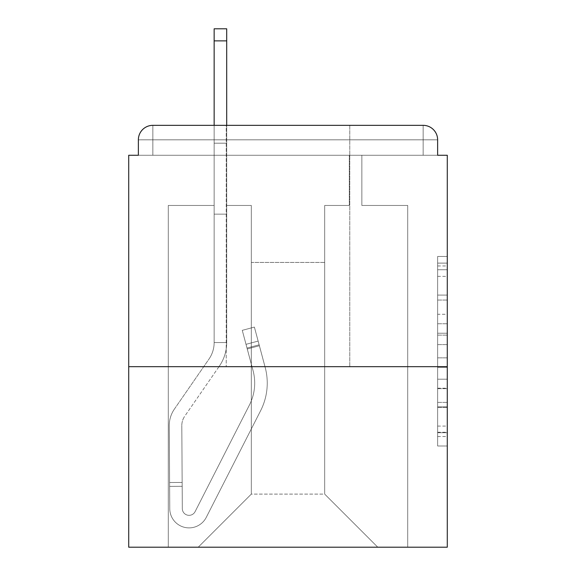<?xml version="1.0" encoding="UTF-8"?>
<svg xmlns="http://www.w3.org/2000/svg" width="576" height="576" viewBox="0 0 576 576"><rect width="100%" height="100%" fill="white"/><g stroke="black" fill="none" stroke-linecap="round" stroke-linejoin="round"><path stroke-width="0.43" stroke-dasharray="2.88 2.16" d="M437.63 314.273L437.63 344.599L447.286 344.599L447.286 436.514L447.286 265.954L447.286 344.599L437.63 344.599L437.63 263.11L437.63 445.99L437.63 256.471L437.63 432.72L447.286 432.72L437.63 432.72L447.286 432.72L437.63 432.72L437.63 402.401L437.63 445.99L447.286 445.99L447.286 256.471L447.286 432.245L447.286 357.862L437.63 357.862L447.286 357.862L447.286 402.401L447.286 269.741L437.63 269.741L447.286 269.741L447.286 445.99L447.286 265.954L447.286 445.99L437.63 445.99L437.63 256.471L447.286 256.471L447.286 265.954L447.286 256.471L447.286 265.954L447.286 256.471L447.286 263.11L447.286 256.471L437.63 256.471L437.63 269.741L447.286 269.741L437.63 269.741L437.63 314.273L447.286 314.273M349.783 125.338L349.783 366.674L226.217 366.674L349.783 366.674L226.217 366.674L349.783 366.674L349.783 125.338L226.217 125.338L226.217 366.674L226.217 125.338L349.783 125.338L214.15 125.338L214.15 143.194L214.15 28.8L214.15 205.459L168.293 205.459L168.293 547.2L407.707 547.2L407.707 205.459L361.85 205.459L407.707 205.459L361.85 205.459L407.707 205.459L361.85 205.459L407.707 205.459L361.85 205.459L407.707 205.459L361.85 205.459L407.707 205.459L361.85 205.459L407.707 205.459L361.85 205.459L407.707 205.459L361.85 205.459L407.707 205.459L361.85 205.459L407.707 205.459L361.85 205.459L407.707 205.459L361.85 205.459L407.707 205.459L361.85 205.459L407.707 205.459L407.707 547.2L407.707 205.459L407.707 547.2L407.707 205.459L407.707 547.2L407.707 205.459L407.707 547.2L407.707 205.459L407.707 547.2L407.707 205.459L407.707 547.2L407.707 205.459L407.707 547.2L407.707 205.459L407.707 547.2L407.707 205.459L407.707 547.2L407.707 205.459L407.707 547.2L407.707 205.459L407.707 547.2L407.707 205.459L407.707 547.2L198.223 547.2L251.316 494.107L251.316 262.418L251.316 494.107L198.223 547.2L251.316 494.107L251.316 262.418L251.316 494.107L251.316 262.418L324.684 262.418L324.684 494.107L251.316 494.107L251.316 205.459L226.699 205.459L251.316 205.459L226.699 205.459L251.316 205.459L226.699 205.459L251.316 205.459L226.699 205.459L251.316 205.459L226.699 205.459L251.316 205.459L226.699 205.459L251.316 205.459L226.699 205.459L251.316 205.459L226.699 205.459L251.316 205.459L226.699 205.459L251.316 205.459L226.699 205.459L251.316 205.459L226.699 205.459L251.316 205.459L226.699 205.459L251.316 205.459L251.316 494.107L251.316 262.418L251.316 494.107L251.316 262.418L251.316 494.107L251.316 262.418L251.316 494.107L251.316 262.418L251.316 494.107L251.316 262.418L251.316 494.107L251.316 262.418L251.316 494.107L251.316 262.418L251.316 494.107L251.316 262.418L251.316 494.107L251.316 262.418L251.316 494.107L324.684 494.107L324.684 262.418L324.684 494.107L377.777 547.2L324.684 494.107L324.684 262.418L324.684 494.107L377.777 547.2L324.684 494.107L324.684 262.418L324.684 494.107L377.777 547.2L324.684 494.107L324.684 262.418L324.684 494.107L377.777 547.2L324.684 494.107L324.684 262.418L324.684 494.107L377.777 547.2L324.684 494.107L324.684 262.418L324.684 494.107L377.777 547.2L324.684 494.107L324.684 262.418L324.684 494.107L377.777 547.2L324.684 494.107L324.684 262.418L324.684 494.107L377.777 547.2L324.684 494.107L324.684 262.418L324.684 494.107L377.777 547.2L324.684 494.107L324.684 262.418L324.684 494.107L377.777 547.2L324.684 494.107L324.684 262.418L324.684 494.107L377.777 547.2L324.684 494.107L324.684 262.418L324.684 494.107L377.777 547.2L324.684 494.107L324.684 262.418L251.316 262.418L251.316 494.107L198.223 547.2L251.316 494.107L198.223 547.2L251.316 494.107L198.223 547.2L251.316 494.107L198.223 547.2L251.316 494.107L198.223 547.2L251.316 494.107L198.223 547.2L251.316 494.107L198.223 547.2L251.316 494.107L198.223 547.2L251.316 494.107L198.223 547.2L251.316 494.107L198.223 547.2L251.316 494.107L198.223 547.2L251.316 494.107L198.223 547.2L168.293 547.2L198.223 547.2L168.293 547.2L198.223 547.2L168.293 547.2L198.223 547.2L168.293 547.2L198.223 547.2L168.293 547.2L198.223 547.2L168.293 547.2L198.223 547.2L168.293 547.2L198.223 547.2L168.293 547.2L198.223 547.2L168.293 547.2L198.223 547.2L168.293 547.2L198.223 547.2L168.293 547.2L198.223 547.2L168.293 547.2L168.293 205.459L168.293 547.2L168.293 205.459L168.293 547.2L168.293 205.459L168.293 547.2L168.293 205.459L168.293 547.2L168.293 205.459L168.293 547.2L168.293 205.459L168.293 547.2L168.293 205.459L168.293 547.2L168.293 205.459L168.293 547.2L168.293 205.459L168.293 547.2L168.293 205.459L168.293 547.2L168.293 205.459L168.293 547.2L168.293 205.459L214.15 205.459L168.293 205.459L214.15 205.459L168.293 205.459L214.15 205.459L168.293 205.459L214.15 205.459L168.293 205.459L214.15 205.459L168.293 205.459L214.15 205.459L168.293 205.459L214.15 205.459L168.293 205.459L214.15 205.459L168.293 205.459L214.15 205.459L168.293 205.459L214.15 205.459L168.293 205.459L214.15 205.459L168.293 205.459L214.15 205.459L214.15 143.194L226.699 143.194L226.699 28.8L226.699 205.459L226.699 155.261L214.15 155.261L214.15 214.15L226.699 214.15L226.699 342.54L214.15 342.54L214.15 214.15L226.699 214.15L226.699 342.54L214.15 342.54L214.15 214.15L226.699 214.15L226.699 155.261L214.15 155.261L226.699 155.261L214.15 155.261L226.699 155.261L214.15 155.261L214.15 143.194L226.699 143.194L226.699 28.8L226.699 155.261L214.15 155.261L214.15 214.15L226.699 214.15L226.699 342.54L214.15 342.54A28.958 28.958 0 0 1 209.016 359.014L174.398 409.09A28.958 28.958 0 0 0 169.258 425.729L169.762 508.702A19.31 19.31 0 0 0 189.072 527.89A19.31 19.31 0 0 1 169.762 508.702A19.31 19.31 0 0 0 189.072 527.89A19.31 19.31 0 0 1 169.762 508.702L169.603 482.522L169.632 486.382L169.603 482.522L169.632 486.382L169.603 482.522L169.632 486.382L169.603 482.522L169.632 486.382L169.603 482.522L169.632 486.382L169.603 482.522L169.632 486.382L169.603 482.522L169.632 486.382L169.603 482.522L169.632 486.382L169.603 482.522L169.632 486.382L169.603 482.522L169.632 486.382L169.603 482.522L169.632 486.382L169.603 482.522L169.632 486.382L182.182 486.302L182.153 482.443L182.311 508.63A6.761 6.761 0 0 0 195.091 511.654A6.761 6.761 0 0 1 189.072 515.34A6.761 6.761 0 0 0 195.091 511.654A6.761 6.761 0 0 1 182.311 508.63A6.761 6.761 0 0 0 189.072 515.34A6.761 6.761 0 0 1 182.311 508.63A6.761 6.761 0 0 0 195.091 511.654L249.437 405A48.269 48.269 0 0 0 253.051 370.598A48.269 48.269 0 0 1 249.437 405A48.269 48.269 0 0 0 253.051 370.598L242.266 330.343L247.262 348.991L242.266 330.343L254.39 327.096L259.387 345.744L254.39 327.096L242.266 330.343L247.262 348.991L242.266 330.343L254.39 327.096L259.387 345.744L254.39 327.096L242.266 330.343L247.262 348.991L242.266 330.343L254.39 327.096L259.387 345.744L254.39 327.096L242.266 330.343L247.262 348.991L242.266 330.343L254.39 327.096L259.387 345.744L254.39 327.096L242.266 330.343L247.262 348.991L242.266 330.343L254.39 327.096L259.387 345.744L254.39 327.096L242.266 330.343L247.262 348.991L242.266 330.343L254.39 327.096L259.387 345.744L254.39 327.096L242.266 330.343L247.262 348.991L242.266 330.343L254.39 327.096L259.387 345.744L254.39 327.096L242.266 330.343L247.262 348.991L242.266 330.343L254.39 327.096L259.387 345.744L254.39 327.096L242.266 330.343L247.262 348.991L242.266 330.343L254.39 327.096L259.387 345.744L254.39 327.096L242.266 330.343L247.262 348.991L242.266 330.343L254.39 327.096L259.387 345.744L254.39 327.096L242.266 330.343L247.262 348.991L242.266 330.343L254.39 327.096L259.387 345.744L254.39 327.096L242.266 330.343L247.262 348.991L259.387 345.744L254.39 327.096L259.387 345.744L247.262 348.991L259.387 345.744L247.262 348.991L259.387 345.744L247.262 348.991L259.387 345.744L247.262 348.991L259.387 345.744L247.262 348.991L259.387 345.744L247.262 348.991L259.387 345.744L247.262 348.991L259.387 345.744L247.262 348.991L259.387 345.744L247.262 348.991L259.387 345.744L247.262 348.991L259.387 345.744L247.262 348.991L259.387 345.744L247.262 348.991L253.051 370.598L246.01 344.333L247.01 348.062L246.01 344.333L247.01 348.062L246.01 344.333L247.01 348.062L246.01 344.333L247.01 348.062L246.01 344.333L247.01 348.062L246.01 344.333L247.01 348.062L246.01 344.333L247.01 348.062L246.01 344.333L247.01 348.062L246.01 344.333L247.01 348.062L246.01 344.333L247.01 348.062L246.01 344.333L247.01 348.062L246.01 344.333L247.01 348.062L259.135 344.815L258.134 341.086L265.169 367.344A60.818 60.818 0 0 1 260.618 410.702A60.818 60.818 0 0 0 265.169 367.344A60.818 60.818 0 0 1 260.618 410.702L206.273 517.349L260.618 410.702A60.818 60.818 0 0 0 265.169 367.344L259.387 345.744L265.169 367.344A60.818 60.818 0 0 1 260.618 410.702L206.273 517.349A19.31 19.31 0 0 1 189.072 527.89A19.31 19.31 0 0 0 206.273 517.349L260.618 410.702A60.818 60.818 0 0 0 265.169 367.344A60.818 60.818 0 0 1 260.618 410.702L206.273 517.349A19.31 19.31 0 0 1 189.072 527.89A19.31 19.31 0 0 0 206.273 517.349L260.618 410.702A60.818 60.818 0 0 0 265.169 367.344L259.387 345.744L265.169 367.344A60.818 60.818 0 0 1 260.618 410.702L206.273 517.349A19.31 19.31 0 0 1 169.762 508.702L169.632 486.382L182.182 486.302L182.311 508.63A6.761 6.761 0 0 0 195.091 511.654L249.437 405A48.269 48.269 0 0 0 253.051 370.598L247.01 348.062L259.135 344.815L265.169 367.344A60.818 60.818 0 0 1 260.618 410.702A60.818 60.818 0 0 0 265.169 367.344L259.387 345.744L265.169 367.344A60.818 60.818 0 0 1 260.618 410.702L206.273 517.349L260.618 410.702A60.818 60.818 0 0 0 265.169 367.344A60.818 60.818 0 0 1 260.618 410.702L206.273 517.349A19.31 19.31 0 0 1 169.762 508.702A19.31 19.31 0 0 0 206.273 517.349L260.618 410.702A60.818 60.818 0 0 0 265.169 367.344L259.387 345.744L265.169 367.344A60.818 60.818 0 0 1 260.618 410.702L206.273 517.349A19.31 19.31 0 0 1 189.072 527.89A19.31 19.31 0 0 0 206.273 517.349L260.618 410.702A60.818 60.818 0 0 0 265.169 367.344A60.818 60.818 0 0 1 260.618 410.702L206.273 517.349A19.31 19.31 0 0 1 169.762 508.702A19.31 19.31 0 0 0 189.072 527.89A19.31 19.31 0 0 1 169.762 508.702L169.632 486.382L182.182 486.302L182.153 482.443L182.311 508.63A6.761 6.761 0 0 0 189.072 515.34A6.761 6.761 0 0 1 182.311 508.63A6.761 6.761 0 0 0 189.072 515.34A6.761 6.761 0 0 1 182.311 508.63A6.761 6.761 0 0 0 195.091 511.654L249.437 405A48.269 48.269 0 0 0 253.051 370.598A48.269 48.269 0 0 1 249.437 405A48.269 48.269 0 0 0 253.051 370.598A48.269 48.269 0 0 1 249.437 405A48.269 48.269 0 0 0 253.051 370.598L247.01 348.062L259.135 344.815L258.134 341.086L265.169 367.344A60.818 60.818 0 0 1 260.618 410.702A60.818 60.818 0 0 0 265.169 367.344A60.818 60.818 0 0 1 260.618 410.702L206.273 517.349L260.618 410.702A60.818 60.818 0 0 0 265.169 367.344L259.387 345.744L265.169 367.344A60.818 60.818 0 0 1 260.618 410.702L206.273 517.349A19.31 19.31 0 0 1 189.072 527.89A19.31 19.31 0 0 0 206.273 517.349L260.618 410.702A60.818 60.818 0 0 0 265.169 367.344A60.818 60.818 0 0 1 260.618 410.702L206.273 517.349A19.31 19.31 0 0 1 189.072 527.89A19.31 19.31 0 0 0 206.273 517.349L260.618 410.702A60.818 60.818 0 0 0 265.169 367.344L259.387 345.744L265.169 367.344A60.818 60.818 0 0 1 260.618 410.702L206.273 517.349A19.31 19.31 0 0 1 169.762 508.702L169.632 486.382L182.182 486.302L182.311 508.63A6.761 6.761 0 0 0 195.091 511.654L249.437 405A48.269 48.269 0 0 0 253.051 370.598L247.01 348.062L259.135 344.815L265.169 367.344A60.818 60.818 0 0 1 260.618 410.702A60.818 60.818 0 0 0 265.169 367.344L259.387 345.744L265.169 367.344A60.818 60.818 0 0 1 260.618 410.702L206.273 517.349L260.618 410.702A60.818 60.818 0 0 0 265.169 367.344A60.818 60.818 0 0 1 260.618 410.702L206.273 517.349A19.31 19.31 0 0 1 169.762 508.702A19.31 19.31 0 0 0 206.273 517.349L260.618 410.702A60.818 60.818 0 0 0 265.169 367.344L259.387 345.744L265.169 367.344A60.818 60.818 0 0 1 260.618 410.702L206.273 517.349A19.31 19.31 0 0 1 189.072 527.89A19.31 19.31 0 0 0 206.273 517.349L260.618 410.702A60.818 60.818 0 0 0 265.169 367.344A60.818 60.818 0 0 1 260.618 410.702L206.273 517.349A19.31 19.31 0 0 1 169.762 508.702A19.31 19.31 0 0 0 189.072 527.89A19.31 19.31 0 0 1 169.762 508.702L169.632 486.382L182.182 486.302L182.153 482.443L182.311 508.63A6.761 6.761 0 0 0 189.072 515.34A6.761 6.761 0 0 1 182.311 508.63A6.761 6.761 0 0 0 189.072 515.34A6.761 6.761 0 0 1 182.311 508.63A6.761 6.761 0 0 0 195.091 511.654A6.761 6.761 0 0 1 189.072 515.34A6.761 6.761 0 0 0 195.091 511.654A6.761 6.761 0 0 1 182.311 508.63A6.761 6.761 0 0 0 189.072 515.34A6.761 6.761 0 0 1 182.311 508.63A6.761 6.761 0 0 0 195.091 511.654L249.437 405A48.269 48.269 0 0 0 253.051 370.598A48.269 48.269 0 0 1 249.437 405A48.269 48.269 0 0 0 253.051 370.598A48.269 48.269 0 0 1 249.437 405A48.269 48.269 0 0 0 253.051 370.598L247.01 348.062L259.135 344.815L258.134 341.086L265.169 367.344A60.818 60.818 0 0 1 260.618 410.702A60.818 60.818 0 0 0 265.169 367.344A60.818 60.818 0 0 1 260.618 410.702L206.273 517.349L260.618 410.702A60.818 60.818 0 0 0 265.169 367.344L259.387 345.744L265.169 367.344A60.818 60.818 0 0 1 260.618 410.702L206.273 517.349A19.31 19.31 0 0 1 189.072 527.89A19.31 19.31 0 0 0 206.273 517.349L260.618 410.702A60.818 60.818 0 0 0 265.169 367.344A60.818 60.818 0 0 1 260.618 410.702L206.273 517.349A19.31 19.31 0 0 1 189.072 527.89A19.31 19.31 0 0 0 206.273 517.349L260.618 410.702A60.818 60.818 0 0 0 265.169 367.344L258.134 341.086L265.169 367.344A60.818 60.818 0 0 1 260.618 410.702L206.273 517.349A19.31 19.31 0 0 1 169.762 508.702L169.632 486.382L182.182 486.302L182.311 508.63A6.761 6.761 0 0 0 195.091 511.654L249.437 405A48.269 48.269 0 0 0 253.051 370.598L247.01 348.062L259.135 344.815L265.169 367.344A60.818 60.818 0 0 1 260.618 410.702L206.273 517.349A19.31 19.31 0 0 1 169.762 508.702A19.31 19.31 0 0 0 206.273 517.349L260.618 410.702A60.818 60.818 0 0 0 265.169 367.344A60.818 60.818 0 0 1 260.618 410.702L206.273 517.349A19.31 19.31 0 0 1 189.072 527.89A19.31 19.31 0 0 0 206.273 517.349L260.618 410.702L206.273 517.349A19.31 19.31 0 0 1 169.762 508.702A19.31 19.31 0 0 0 189.072 527.89A19.31 19.31 0 0 1 169.762 508.702L169.632 486.382L182.182 486.302L182.153 482.443L182.311 508.63A6.761 6.761 0 0 0 189.072 515.34A6.761 6.761 0 0 1 182.311 508.63A6.761 6.761 0 0 0 189.072 515.34A6.761 6.761 0 0 1 182.311 508.63A6.761 6.761 0 0 0 195.091 511.654L249.437 405A48.269 48.269 0 0 0 253.051 370.598A48.269 48.269 0 0 1 249.437 405A48.269 48.269 0 0 0 253.051 370.598A48.269 48.269 0 0 1 249.437 405A48.269 48.269 0 0 0 253.051 370.598L247.01 348.062L259.135 344.815L247.01 348.062L259.135 344.815L247.01 348.062L259.135 344.815L247.01 348.062L259.135 344.815L247.01 348.062L259.135 344.815L247.01 348.062L259.135 344.815L247.01 348.062L253.051 370.598A48.269 48.269 0 0 1 249.437 405A48.269 48.269 0 0 0 253.051 370.598A48.269 48.269 0 0 1 249.437 405A48.269 48.269 0 0 0 253.051 370.598L247.01 348.062L253.051 370.598A48.269 48.269 0 0 1 249.437 405A48.269 48.269 0 0 0 253.051 370.598A48.269 48.269 0 0 1 249.437 405A48.269 48.269 0 0 0 253.051 370.598L247.01 348.062L253.051 370.598A48.269 48.269 0 0 1 249.437 405A48.269 48.269 0 0 0 253.051 370.598A48.269 48.269 0 0 1 249.437 405A48.269 48.269 0 0 0 253.051 370.598L247.01 348.062L253.051 370.598A48.269 48.269 0 0 1 249.437 405A48.269 48.269 0 0 0 253.051 370.598A48.269 48.269 0 0 1 249.437 405A48.269 48.269 0 0 0 253.051 370.598L247.01 348.062L253.051 370.598A48.269 48.269 0 0 1 249.437 405A48.269 48.269 0 0 0 253.051 370.598A48.269 48.269 0 0 1 249.437 405A48.269 48.269 0 0 0 253.051 370.598L247.01 348.062L253.051 370.598A48.269 48.269 0 0 1 249.437 405L195.091 511.654A6.761 6.761 0 0 1 189.072 515.34A6.761 6.761 0 0 0 195.091 511.654A6.761 6.761 0 0 1 182.311 508.63A6.761 6.761 0 0 0 189.072 515.34A6.761 6.761 0 0 1 182.311 508.63A6.761 6.761 0 0 0 195.091 511.654L249.437 405L195.091 511.654A6.761 6.761 0 0 1 189.072 515.34A6.761 6.761 0 0 0 195.091 511.654A6.761 6.761 0 0 1 182.311 508.63A6.761 6.761 0 0 0 189.072 515.34A6.761 6.761 0 0 1 182.311 508.63A6.761 6.761 0 0 0 195.091 511.654L249.437 405L195.091 511.654A6.761 6.761 0 0 1 189.072 515.34A6.761 6.761 0 0 0 195.091 511.654A6.761 6.761 0 0 1 182.311 508.63A6.761 6.761 0 0 0 189.072 515.34A6.761 6.761 0 0 1 182.311 508.63A6.761 6.761 0 0 0 195.091 511.654L249.437 405L195.091 511.654A6.761 6.761 0 0 1 189.072 515.34A6.761 6.761 0 0 0 195.091 511.654A6.761 6.761 0 0 1 182.311 508.63A6.761 6.761 0 0 0 189.072 515.34A6.761 6.761 0 0 1 182.311 508.63L181.807 425.657L182.311 508.63A6.761 6.761 0 0 0 195.091 511.654L249.437 405L195.091 511.654A6.761 6.761 0 0 1 189.072 515.34A6.761 6.761 0 0 0 195.091 511.654A6.761 6.761 0 0 1 182.311 508.63L181.807 425.657L182.311 508.63A6.761 6.761 0 0 0 195.091 511.654L249.437 405L195.091 511.654A6.761 6.761 0 0 1 189.072 515.34A6.761 6.761 0 0 0 195.091 511.654A6.761 6.761 0 0 1 182.311 508.63L181.807 425.657L182.311 508.63L182.182 486.302L169.632 486.382L182.182 486.302L169.632 486.382L182.182 486.302L169.632 486.382L182.182 486.302L169.632 486.382L182.182 486.302L169.632 486.382L182.182 486.302L169.632 486.382L169.762 508.702A19.31 19.31 0 0 0 206.273 517.349L260.618 410.702L206.273 517.349A19.31 19.31 0 0 1 189.072 527.89A19.31 19.31 0 0 0 206.273 517.349A19.31 19.31 0 0 1 169.762 508.702A19.31 19.31 0 0 0 189.072 527.89A19.31 19.31 0 0 1 169.762 508.702L169.632 486.382L169.762 508.702A19.31 19.31 0 0 0 206.273 517.349L260.618 410.702L206.273 517.349A19.31 19.31 0 0 1 189.072 527.89A19.31 19.31 0 0 0 206.273 517.349A19.31 19.31 0 0 1 169.762 508.702A19.31 19.31 0 0 0 189.072 527.89A19.31 19.31 0 0 1 169.762 508.702L169.632 486.382L169.762 508.702A19.31 19.31 0 0 0 206.273 517.349L260.618 410.702L206.273 517.349A19.31 19.31 0 0 1 189.072 527.89A19.31 19.31 0 0 0 206.273 517.349A19.31 19.31 0 0 1 169.762 508.702A19.31 19.31 0 0 0 189.072 527.89A19.31 19.31 0 0 1 169.762 508.702L169.632 486.382L169.762 508.702A19.31 19.31 0 0 0 206.273 517.349A19.31 19.31 0 0 1 169.762 508.702A19.31 19.31 0 0 0 189.072 527.89A19.31 19.31 0 0 1 169.762 508.702L169.632 486.382L169.762 508.702A19.31 19.31 0 0 0 206.273 517.349A19.31 19.31 0 0 1 169.762 508.702A19.31 19.31 0 0 0 189.072 527.89A19.31 19.31 0 0 1 169.762 508.702L169.632 486.382L169.762 508.702A19.31 19.31 0 0 0 206.273 517.349A19.31 19.31 0 0 1 169.762 508.702L169.632 486.382L169.762 508.702A19.31 19.31 0 0 0 189.072 527.89A19.31 19.31 0 0 1 169.762 508.702L169.632 486.382L169.762 508.702A19.31 19.31 0 0 0 189.072 527.89A19.31 19.31 0 0 1 169.762 508.702L169.258 425.729A28.958 28.958 0 0 1 174.398 409.09A28.958 28.958 0 0 0 169.258 425.729A28.958 28.958 0 0 1 174.398 409.09A28.958 28.958 0 0 0 169.258 425.729A28.958 28.958 0 0 1 174.398 409.09A28.958 28.958 0 0 0 169.258 425.729A28.958 28.958 0 0 1 174.398 409.09A28.958 28.958 0 0 0 169.258 425.729A28.958 28.958 0 0 1 174.398 409.09A28.958 28.958 0 0 0 169.258 425.729A28.958 28.958 0 0 1 174.398 409.09A28.958 28.958 0 0 0 169.258 425.729A28.958 28.958 0 0 1 174.398 409.09A28.958 28.958 0 0 0 169.258 425.729A28.958 28.958 0 0 1 174.398 409.09A28.958 28.958 0 0 0 169.258 425.729A28.958 28.958 0 0 1 174.398 409.09A28.958 28.958 0 0 0 169.258 425.729A28.958 28.958 0 0 1 174.398 409.09A28.958 28.958 0 0 0 169.258 425.729A28.958 28.958 0 0 1 174.398 409.09A28.958 28.958 0 0 0 169.258 425.729A28.958 28.958 0 0 1 174.398 409.09L209.016 359.014A28.958 28.958 0 0 0 214.15 342.54L214.15 155.261L226.699 155.261L214.15 155.261L226.699 155.261L214.15 155.261L214.15 28.8L214.15 214.15L226.699 214.15L226.699 342.54L214.15 342.54L214.15 214.15L226.699 214.15L226.699 155.261L214.15 155.261L226.699 155.261L214.15 155.261L226.699 155.261L214.15 155.261L214.15 143.194L226.699 143.194L226.699 28.8L226.699 155.261L214.15 155.261L214.15 214.15L226.699 214.15L226.699 342.54A41.508 41.508 0 0 1 219.334 366.149L184.723 416.225A16.409 16.409 0 0 0 181.807 425.657A16.409 16.409 0 0 1 184.723 416.225A16.409 16.409 0 0 0 181.807 425.657A16.409 16.409 0 0 1 184.723 416.225A16.409 16.409 0 0 0 181.807 425.657A16.409 16.409 0 0 1 184.723 416.225A16.409 16.409 0 0 0 181.807 425.657A16.409 16.409 0 0 1 184.723 416.225A16.409 16.409 0 0 0 181.807 425.657A16.409 16.409 0 0 1 184.723 416.225A16.409 16.409 0 0 0 181.807 425.657A16.409 16.409 0 0 1 184.723 416.225A16.409 16.409 0 0 0 181.807 425.657A16.409 16.409 0 0 1 184.723 416.225A16.409 16.409 0 0 0 181.807 425.657A16.409 16.409 0 0 1 184.723 416.225A16.409 16.409 0 0 0 181.807 425.657A16.409 16.409 0 0 1 184.723 416.225A16.409 16.409 0 0 0 181.807 425.657A16.409 16.409 0 0 1 184.723 416.225A16.409 16.409 0 0 0 181.807 425.657A16.409 16.409 0 0 1 184.723 416.225A16.409 16.409 0 0 0 181.807 425.657A16.409 16.409 0 0 1 184.723 416.225L219.334 366.149A41.508 41.508 0 0 0 226.699 342.54L214.15 342.54A28.958 28.958 0 0 1 209.016 359.014A28.958 28.958 0 0 0 214.15 342.54L214.15 214.15L226.699 214.15L226.699 342.54L214.15 342.54L214.15 155.261L226.699 155.261L214.15 155.261L226.699 155.261L214.15 155.261L214.15 143.194L226.699 143.194L226.699 28.8L226.699 155.261L214.15 155.261L214.15 214.15L226.699 214.15L226.699 155.261L214.15 155.261L226.699 155.261L214.15 155.261L226.699 155.261L214.15 155.261L214.15 28.8L214.15 214.15L226.699 214.15L226.699 342.54L214.15 342.54A28.958 28.958 0 0 1 209.016 359.014A28.958 28.958 0 0 0 214.15 342.54L214.15 214.15L226.699 214.15L226.699 342.54L214.15 342.54L214.15 214.15L226.699 214.15L226.699 155.261L214.15 155.261L226.699 155.261L214.15 155.261L226.699 155.261L214.15 155.261L214.15 143.194L226.699 143.194L226.699 28.8L226.699 155.261L214.15 155.261L214.15 214.15L214.15 155.261L226.699 155.261L214.15 155.261L226.699 155.261L214.15 155.261L214.15 143.194L226.699 143.194L226.699 28.8L226.699 155.261L214.15 155.261L214.15 214.15L226.699 214.15L226.699 342.54A41.508 41.508 0 0 1 219.334 366.149A41.508 41.508 0 0 0 226.699 342.54L214.15 342.54A28.958 28.958 0 0 1 209.016 359.014A28.958 28.958 0 0 0 214.15 342.54L214.15 214.15L226.699 214.15L226.699 342.54L214.15 342.54L214.15 214.15L226.699 214.15L226.699 155.261L226.699 342.54L214.15 342.54A28.958 28.958 0 0 1 209.016 359.014A28.958 28.958 0 0 0 214.15 342.54L214.15 214.15L226.699 214.15L226.699 342.54L214.15 342.54L214.15 155.261L226.699 155.261L226.699 28.8L226.699 342.54A41.508 41.508 0 0 1 219.334 366.149A41.508 41.508 0 0 0 226.699 342.54L214.15 342.54A28.958 28.958 0 0 1 209.016 359.014A28.958 28.958 0 0 0 214.15 342.54L214.15 214.15L226.699 214.15L226.699 342.54L214.15 342.54L214.15 214.15L226.699 214.15L226.699 28.8L226.699 342.54L214.15 342.54A28.958 28.958 0 0 1 209.016 359.014A28.958 28.958 0 0 0 214.15 342.54L214.15 214.15L226.699 214.15L226.699 342.54L214.15 342.54L214.15 214.15L226.699 214.15L226.699 28.8L226.699 342.54A41.508 41.508 0 0 1 219.334 366.149A41.508 41.508 0 0 0 226.699 342.54L214.15 342.54A28.958 28.958 0 0 1 209.016 359.014A28.958 28.958 0 0 0 214.15 342.54L214.15 155.261L226.699 155.261L226.699 28.8L226.699 342.54L214.15 342.54L214.15 214.15L226.699 214.15L226.699 28.8L214.15 28.8L214.15 155.261L214.15 143.194L226.699 143.194L226.699 342.54L214.15 342.54A28.958 28.958 0 0 1 209.016 359.014A28.958 28.958 0 0 0 214.15 342.54L214.15 214.15L226.699 214.15L226.699 342.54L214.15 342.54L214.15 214.15L226.699 214.15L226.699 143.194L214.15 143.194L214.15 28.8L214.15 214.15L226.699 214.15L226.699 342.54A41.508 41.508 0 0 1 219.334 366.149A41.508 41.508 0 0 0 226.699 342.54L214.15 342.54A28.958 28.958 0 0 1 209.016 359.014A28.958 28.958 0 0 0 214.15 342.54L214.15 155.261L226.699 155.261L226.699 342.54L214.15 342.54L214.15 214.15L226.699 214.15L226.699 143.194L214.15 143.194L226.699 143.194L214.15 143.194L214.15 28.8L214.15 155.261L226.699 155.261L226.699 342.54L214.15 342.54A28.958 28.958 0 0 1 209.016 359.014A28.958 28.958 0 0 0 214.15 342.54L214.15 214.15L226.699 214.15L226.699 342.54L214.15 342.54L214.15 214.15L226.699 214.15L226.699 143.194L214.15 143.194L214.15 28.8L214.15 155.261L214.15 143.194L226.699 143.194L214.15 143.194L214.15 28.8L214.15 214.15L226.699 214.15L214.15 214.15L214.15 155.261L226.699 155.261L226.699 214.15L214.15 214.15L226.699 214.15L214.15 214.15L214.15 155.261L226.699 155.261L226.699 143.194L214.15 143.194L226.699 143.194L214.15 143.194L214.15 28.8L214.15 155.261L214.15 143.194L226.699 143.194L214.15 143.194L214.15 28.8L214.15 214.15L226.699 214.15L214.15 214.15L226.699 214.15L214.15 214.15L214.15 155.261L226.699 155.261L226.699 214.15L214.15 214.15L226.699 214.15L214.15 214.15L226.699 214.15L214.15 214.15L214.15 155.261L226.699 155.261L226.699 143.194L214.15 143.194L214.15 40.867L226.699 40.867M447.286 333.23L447.286 323.755L447.286 333.23L437.63 333.23L437.63 295.085L437.63 407.376L437.63 379.188L447.286 379.188L437.63 379.188L437.63 445.99L447.286 445.99L437.63 445.99L447.286 445.99L437.63 445.99L437.63 256.471L447.286 256.471L437.63 256.471L447.286 256.471L437.63 256.471L437.63 333.23L447.286 333.23M447.286 366.674L447.286 155.261L437.63 155.261L437.63 139.817A14.479 14.479 0 0 0 423.151 125.338A14.479 14.479 0 0 1 437.63 139.817A14.479 14.479 0 0 0 423.151 125.338L152.849 125.338L423.151 125.338A14.479 14.479 0 0 1 437.63 139.817A14.479 14.479 0 0 0 423.151 125.338L152.849 125.338A14.479 14.479 0 0 0 138.37 139.817L138.37 155.261L138.37 139.817A14.479 14.479 0 0 1 152.849 125.338A14.479 14.479 0 0 0 138.37 139.817L138.37 155.261L128.714 155.261L128.714 366.674L447.286 366.674L447.286 547.2L128.714 547.2L128.714 366.674L447.286 366.674L128.714 366.674M349.301 205.459L324.684 205.459L324.684 262.418L324.684 205.459L324.684 262.418L324.684 205.459L324.684 262.418L324.684 205.459L324.684 262.418L324.684 205.459L324.684 262.418L324.684 205.459L324.684 262.418L324.684 205.459L324.684 262.418L324.684 205.459L324.684 262.418L324.684 205.459L324.684 262.418L324.684 205.459L324.684 262.418L324.684 205.459L324.684 262.418L324.684 205.459L324.684 262.418L324.684 205.459L349.301 205.459L324.684 205.459L349.301 205.459L324.684 205.459L349.301 205.459L324.684 205.459L349.301 205.459L324.684 205.459L349.301 205.459L324.684 205.459L349.301 205.459L324.684 205.459L349.301 205.459L324.684 205.459L349.301 205.459L324.684 205.459L349.301 205.459L324.684 205.459L349.301 205.459L324.684 205.459L349.301 205.459L324.684 205.459L349.301 205.459L349.301 155.261L361.85 155.261L361.85 205.459L361.85 155.261L361.85 205.459L361.85 155.261L361.85 205.459L361.85 155.261L361.85 205.459L361.85 155.261L361.85 205.459L361.85 155.261L361.85 205.459L361.85 155.261L361.85 205.459L361.85 155.261L361.85 205.459L361.85 155.261L361.85 205.459L361.85 155.261L361.85 205.459L361.85 155.261L361.85 205.459L361.85 155.261L361.85 205.459L361.85 155.261L349.301 155.261L349.301 205.459L349.301 155.261L361.85 155.261L349.301 155.261L361.85 155.261L349.301 155.261L361.85 155.261L349.301 155.261L361.85 155.261L349.301 155.261L361.85 155.261L349.301 155.261L361.85 155.261L349.301 155.261L361.85 155.261L349.301 155.261L361.85 155.261L349.301 155.261L361.85 155.261L349.301 155.261L361.85 155.261L349.301 155.261L361.85 155.261L349.301 155.261L349.301 205.459M377.777 547.2L324.684 494.107L377.777 547.2M437.63 139.817L423.158 139.817L423.151 125.338L423.151 139.81L423.151 125.338L423.151 139.81L437.63 139.817L423.158 139.817L423.151 125.338L423.151 139.81L423.151 125.338L423.151 139.81L437.63 139.817L423.158 139.817L423.151 125.338L423.151 139.81L423.151 125.338L423.151 139.81L437.63 139.817A14.479 14.479 0 0 0 423.151 125.338A14.479 14.479 0 0 1 437.63 139.817L423.158 139.817L437.63 139.817A14.479 14.479 0 0 0 423.151 125.338L423.151 139.81L437.63 139.817A14.479 14.479 0 0 0 423.151 125.338L423.151 139.81L437.63 139.817A14.479 14.479 0 0 0 423.151 125.338L423.151 139.81L437.63 139.817A14.479 14.479 0 0 0 423.151 125.338L423.151 139.81L437.63 139.817A14.479 14.479 0 0 0 423.151 125.338L423.151 155.261L423.158 139.817L423.151 155.261L423.158 139.817L423.151 155.261L423.158 139.817L423.151 155.261L423.158 139.817L423.151 155.261L423.158 139.817L437.63 139.817L423.151 139.817L437.63 139.817A14.479 14.479 0 0 0 423.151 125.338A14.479 14.479 0 0 1 437.63 139.817L437.63 155.261L437.63 139.817A14.479 14.479 0 0 0 423.151 125.338L423.151 155.261L138.37 155.261L152.849 155.261L138.37 155.261L152.849 155.261L138.37 155.261L152.849 155.261L138.37 155.261L152.849 155.261L138.37 155.261L152.849 155.261L138.37 155.261L152.849 155.261L138.37 155.261L152.849 155.261L138.37 155.261L152.849 155.261L138.37 155.261L152.849 155.261L138.37 155.261L152.849 155.261L138.37 155.261L152.849 155.261L138.37 155.261L152.849 155.261L152.849 139.817L152.849 155.261L152.849 139.817L423.151 139.817L138.37 139.817L138.37 155.261L138.37 139.817A14.479 14.479 0 0 1 152.849 125.338A14.479 14.479 0 0 0 138.37 139.817L138.37 155.261L138.37 139.817A14.479 14.479 0 0 1 152.849 125.338A14.479 14.479 0 0 0 138.37 139.817L152.849 139.817L152.849 125.338A14.479 14.479 0 0 0 138.37 139.817L152.842 139.817L152.842 155.261L152.849 139.817L423.151 139.817L423.151 155.261L437.63 155.261L152.849 155.261L152.849 139.817L152.842 155.261L152.849 139.817L423.151 139.817L423.151 125.338L152.849 125.338A14.479 14.479 0 0 0 138.37 139.817L152.842 139.817L152.842 155.261L152.849 139.817L437.63 139.817A14.479 14.479 0 0 0 423.151 125.338L152.849 125.338A14.479 14.479 0 0 0 138.37 139.817L152.842 139.817L152.842 155.261L152.849 139.817L423.151 139.81L152.849 139.81L152.842 155.261L152.849 139.817L423.151 139.817L423.151 155.261L437.63 155.261L152.842 155.261L152.842 139.817L152.842 155.261L152.849 139.817L423.151 139.81L152.849 139.81L152.842 155.261L152.849 139.817L423.151 139.817L423.151 155.261L152.849 155.261L152.849 139.817L152.842 155.261L437.63 155.261L152.849 155.261L437.63 155.261L152.849 155.261L437.63 155.261L152.849 155.261L437.63 155.261L152.849 155.261L437.63 155.261L152.849 155.261L437.63 155.261L152.849 155.261L437.63 155.261L152.849 155.261L437.63 155.261L152.849 155.261L437.63 155.261L152.849 155.261L437.63 155.261L152.849 155.261L152.842 139.817L423.151 139.81L152.842 139.817L423.151 139.817L423.151 155.261L423.151 139.81L152.849 139.81L152.842 155.261L152.842 139.817L423.151 139.817L423.151 155.261L423.158 139.817L152.842 139.817L423.151 139.817L423.151 155.261L423.151 139.81L138.37 139.817L152.842 139.817L152.849 125.338A14.479 14.479 0 0 0 138.37 139.817L152.842 139.817L138.37 139.817L152.842 139.817L152.849 125.338A14.479 14.479 0 0 0 138.37 139.817L152.842 139.817L138.37 139.817L152.842 139.817L152.849 125.338A14.479 14.479 0 0 0 138.37 139.817L152.842 139.817L138.37 139.817L152.842 139.817L152.849 125.338A14.479 14.479 0 0 0 138.37 139.817L152.842 139.817L138.37 139.817A14.479 14.479 0 0 1 152.849 125.338A14.479 14.479 0 0 0 138.37 139.817L152.849 139.817L152.849 125.338L152.849 139.817L152.849 125.338L152.849 139.81L138.37 139.817L152.849 139.817L152.849 125.338L152.849 139.81L152.849 125.338L152.849 139.81L138.37 139.817L152.849 139.817L152.849 125.338L152.849 139.81L152.849 125.338L152.849 139.81L138.37 139.817M423.151 125.338L423.151 139.817L423.151 125.338L423.151 139.817L423.151 125.338L152.849 125.338L152.849 139.81L152.849 125.338L152.849 139.81L423.151 139.81L152.849 139.81L423.151 139.81L152.849 139.81L423.151 139.81L423.151 125.338L152.849 125.338L152.849 139.81L152.849 125.338L152.849 139.81L152.849 125.338L423.151 125.338L152.849 125.338M437.63 344.599L447.286 344.599L437.63 344.599M437.63 263.11L437.63 256.471L437.63 263.11L447.286 263.11L437.63 263.11M437.63 406.901L437.63 367.337L437.63 406.901L447.286 406.901L437.63 406.901M437.63 367.337L437.63 357.862L447.286 357.862L437.63 357.862L437.63 367.337L447.286 367.337L437.63 367.337M437.63 295.085L437.63 269.741L437.63 295.085L447.286 295.085L437.63 295.085M437.63 256.471L447.286 256.471L437.63 256.471L437.63 265.954L437.63 256.471L447.286 256.471M437.63 445.99L447.286 445.99L437.63 445.99L437.63 436.514L437.63 445.99M226.699 342.54A41.508 41.508 0 0 1 219.334 366.149A41.508 41.508 0 0 0 226.699 342.54L214.15 342.54A28.958 28.958 0 0 1 209.016 359.014A28.958 28.958 0 0 0 214.15 342.54L226.699 342.54A41.508 41.508 0 0 1 219.334 366.149A41.508 41.508 0 0 0 226.699 342.54L214.15 342.54L226.699 342.54A41.508 41.508 0 0 1 219.334 366.149A41.508 41.508 0 0 0 226.699 342.54L214.15 342.54L226.699 342.54A41.508 41.508 0 0 1 219.334 366.149A41.508 41.508 0 0 0 226.699 342.54L214.15 342.54L226.699 342.54A41.508 41.508 0 0 1 219.334 366.149A41.508 41.508 0 0 0 226.699 342.54L214.15 342.54L226.699 342.54A41.508 41.508 0 0 1 219.334 366.149A41.508 41.508 0 0 0 226.699 342.54L214.15 342.54L226.699 342.54A41.508 41.508 0 0 1 219.334 366.149A41.508 41.508 0 0 0 226.699 342.54M195.091 511.654L249.437 405L195.091 511.654A6.761 6.761 0 0 1 189.072 515.34A6.761 6.761 0 0 0 195.091 511.654A6.761 6.761 0 0 1 189.072 515.34A6.761 6.761 0 0 0 195.091 511.654L249.437 405L195.091 511.654A6.761 6.761 0 0 1 182.311 508.63A6.761 6.761 0 0 0 195.091 511.654L249.437 405A48.269 48.269 0 0 0 253.051 370.598L247.01 348.062L253.051 370.598A48.269 48.269 0 0 1 249.437 405L195.091 511.654A6.761 6.761 0 0 1 189.072 515.34A6.761 6.761 0 0 0 195.091 511.654L249.437 405A48.269 48.269 0 0 0 253.051 370.598L247.01 348.062L253.051 370.598A48.269 48.269 0 0 1 249.437 405L195.091 511.654A6.761 6.761 0 0 1 189.072 515.34A6.761 6.761 0 0 0 195.091 511.654L249.437 405A48.269 48.269 0 0 0 253.051 370.598L247.01 348.062L253.051 370.598A48.269 48.269 0 0 1 249.437 405L195.091 511.654M214.15 40.867L214.15 214.15L226.699 214.15L214.15 214.15L226.699 214.15L214.15 214.15L226.699 214.15L214.15 214.15L214.15 143.194L214.15 214.15L226.699 214.15L226.699 143.194L214.15 143.194L226.699 143.194L226.699 125.338M242.266 330.343L254.39 327.096L242.266 330.343M214.15 143.194L226.699 143.194L214.15 143.194M214.15 155.261L226.699 155.261L214.15 155.261M437.63 402.401L447.286 402.401L437.63 402.401M437.63 388.188L447.286 388.188M437.63 300.06L447.286 300.06L437.63 300.06M437.63 265.954L447.286 265.954M437.63 436.514L447.286 436.514M437.63 426.089L447.286 426.089M437.63 276.372L447.286 276.372M437.63 335.124L447.286 335.124L437.63 335.124M437.63 388.663L447.286 388.663L437.63 388.663M437.63 407.376L447.286 407.376L437.63 407.376M437.63 323.755L447.286 323.755L437.63 323.755M182.182 486.302L169.632 486.382L182.182 486.302M259.135 344.815L247.01 348.062L259.135 344.815M437.63 432.245L447.286 432.245M437.63 432.72L447.286 432.72M437.63 269.741L447.286 269.741M169.603 482.522L182.153 482.443L169.603 482.522M246.01 344.333L258.134 341.086L246.01 344.333M214.15 28.8L226.699 28.8L214.15 28.8"/><path stroke-width="0.86" d="M447.286 366.674L447.286 155.261L437.63 155.261L437.63 139.817A14.479 14.479 0 0 0 423.151 125.338L152.849 125.338A14.479 14.479 0 0 0 138.37 139.817L138.37 155.261L128.714 155.261L128.714 547.2L447.286 547.2L447.286 366.674L128.714 366.674M138.37 139.817L138.37 155.261M423.151 125.338L349.783 125.338M214.15 40.867L214.15 28.8L226.699 28.8L226.699 40.867L214.15 40.867L214.15 125.338L152.849 125.338M437.63 155.261L437.63 139.817M226.699 40.867L226.699 125.338"/></g></svg>
